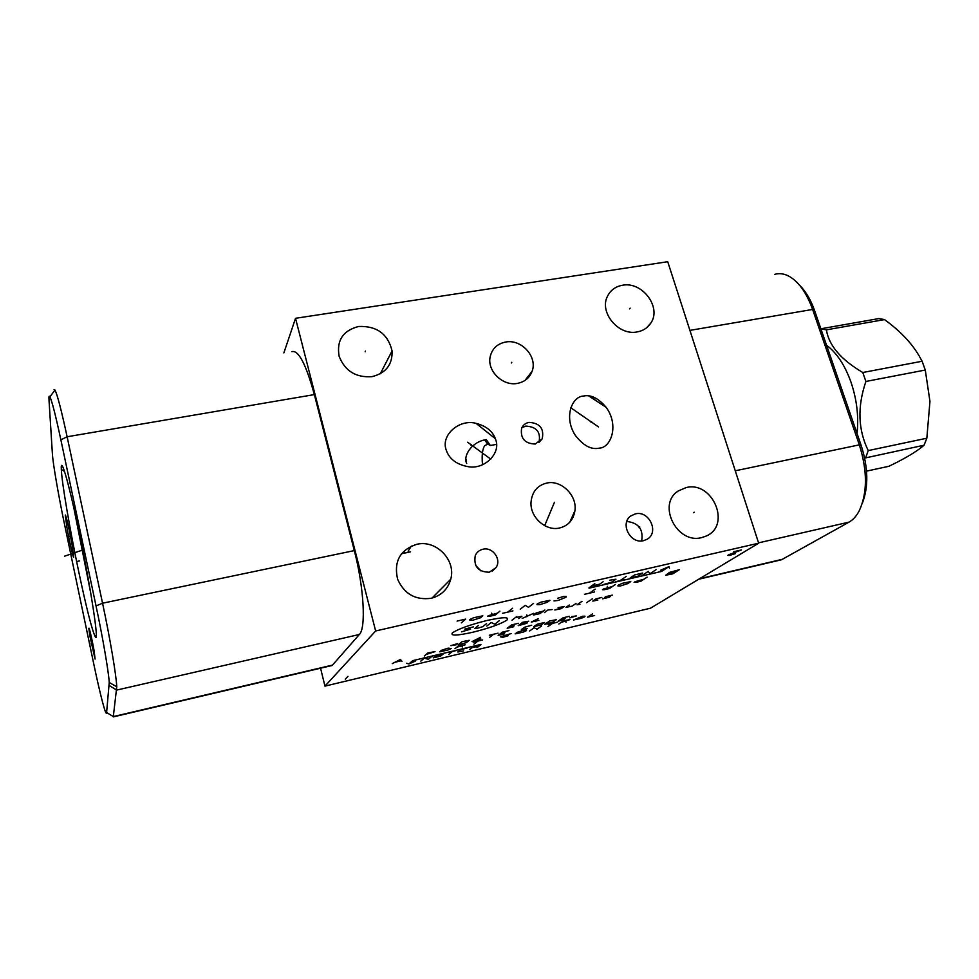 <?xml version="1.0" encoding="UTF-8"?>
<svg xmlns="http://www.w3.org/2000/svg" width="979" height="979" viewBox="0 0 979 979"><rect width="100%" height="100%" fill="white"/><g stroke="black" fill="none" stroke-linecap="round" stroke-linejoin="round"><path stroke-width="1.47" d="M320.561 668.216L324.967 686.12L650.484 608.204L758.664 543.21L667.727 261.711L295.523 318.297L375.642 630.978L758.664 543.21M622.534 285.244C642.334 281.193 661.988 307.565 650.717 323.241C647.584 327.941 643.068 330.841 637.182 331.918C618.459 336.005 598.769 312.105 607.58 296.062C610.639 290.078 615.632 286.468 622.534 285.244M358.669 326.472C376.793 325.799 387.929 333.937 392.077 350.91C392.567 364.592 385.897 373.17 372.057 376.634C355.952 377.821 344.975 371.041 339.126 356.295C336.409 340.496 342.919 330.559 358.669 326.472M416.773 544.312C436.144 539.466 456.287 560.159 450.744 579.25C447.856 589.248 441.333 595.587 431.164 598.291C415.439 600.36 404.254 593.996 397.609 579.201C393.631 561.493 400.007 549.855 416.773 544.312M686.059 487.591C712.663 480.579 731.594 525.368 706.263 536.027L701.747 537.581C676.966 544.52 656.799 504.332 678.153 491.017L686.059 487.591M528.954 422.377C539.857 423.038 544.275 428.521 542.207 438.825L535.256 444.038C524.83 443.646 520.265 438.433 521.587 428.398C522.957 425.143 525.417 423.136 528.954 422.377M482.928 549.243C492.743 546.625 501.909 559.658 495.9 567.722L489.292 572.213C478.217 572.005 473.53 566.474 475.243 555.619C476.749 552.242 479.306 550.112 482.928 549.243M635.383 513.877C649.248 510.157 659.577 532.711 646.96 539.331L643.533 540.665C630.329 544.336 619.609 523.41 630.819 515.945L635.383 513.877M599.221 448.137C591.181 449.961 583.141 445.58 575.077 435.006C563.39 416.479 572.421 396.299 583.508 396.042C590.912 394.464 598.475 398.233 606.185 407.374C619.315 425.265 611.006 447.905 599.221 448.137M546.625 483.112C560.526 479.526 577.243 494.86 574.954 510.61C573.388 519.971 568.297 525.76 559.67 527.962C546.466 531.487 530.153 517.842 530.985 502.521C531.952 491.947 537.165 485.486 546.625 483.112M505.58 342.05C521.379 338.771 537.814 356.919 532.062 371.347C529.566 377.87 524.744 381.871 517.597 383.352C502.876 386.546 486.771 370.808 490.21 356.613C492.168 348.61 497.295 343.764 505.58 342.05M446.02 449.471C440.966 434.762 459.665 418.731 476.075 423.369C486.698 426.134 493.294 431.702 495.827 440.048C500.869 453.693 484.091 469.834 468.195 466.677C456.324 464.487 448.933 458.759 446.02 449.471M521.868 427.737L525.809 426.085C536.639 426.734 541.032 432.18 538.964 442.422L538.903 442.569M475.708 565.47L480.946 570.928M626.805 521.477C638.553 522.798 643.509 529.284 641.673 540.934M90.778 593.372L73.841 507.966M404.535 552.229L402.43 552.682M408.108 551.226L411.327 546.086M466.677 463.41C462.859 456.006 471.486 441.823 486.294 439.583L490.32 445.494L496.549 444.38M466.273 461.562L466.077 459.298M490.32 445.494L487.872 444.197L484.801 445.543C482.402 448.994 481.644 455.382 482.5 464.707M590.937 396.336L595.66 400.448M862.291 503.402C868.618 487.04 868.263 467.766 861.226 445.592L814.65 310.771C810.796 299.819 805.79 291.326 799.635 285.305M776.102 561.04L782.331 559.303L849.013 522.137C853.015 519.886 856.405 516.166 859.158 510.977C867.455 493.086 867.516 471.046 859.354 444.858L812.619 309.45C806.476 292.488 798.423 281.316 788.45 275.956C783.628 273.557 779.003 273.043 774.56 274.414M324.967 686.12L375.642 630.978M283.873 352.917L295.523 318.297M291.877 351.645C298.497 349.846 305.999 364.164 314.357 394.598L354.312 550.59C363.943 587.363 366.146 628.163 359.366 634.478L332.493 665.096L329.788 666.038M54.065 389.618L54.983 390.021C57.357 394.696 61.396 410.274 67.123 436.769L102.55 603.211C109.942 637.757 116.354 675.718 116.758 686.756L113.319 716.579L111.985 715.771M96.04 605.928C102.771 637.549 108.718 672.267 109.232 682.485L106.613 712.541C106.234 717.827 100.127 694.503 93.898 664.594L64.651 524.94C58.691 496.598 52.939 463.508 52.413 454.183L49.023 400.301C48.791 396.519 49.097 395.357 49.929 396.838C52.022 401.243 55.668 415.573 60.869 439.828L96.04 605.928L102.55 603.211L354.312 550.59M66.927 527.497L65.275 515.162C65.569 513.155 69.68 531.107 72.116 545.058L73.731 557.137C73.413 559.082 69.338 541.277 66.927 527.497M78.822 572.152C70.011 530.398 61.799 482.623 61.322 469.455C60.478 454.66 68.334 481.044 78.283 528.256C90.545 585.797 99.674 645.528 95.22 636.68C91.989 629.986 86.531 608.473 78.822 572.152M89.958 636.326L88.881 628.91C88.538 624.394 92.185 639.703 94.168 651.17L95.073 659.063L89.958 636.326M826.57 345.257C836.69 352.77 844.84 365.069 850.996 382.165C856.845 399.542 858.852 416.65 857.041 433.477M820.904 328.871L826.423 329.85C828.748 345.33 840.863 359.562 862.78 372.509L865.913 381.455C857.237 406.701 858.02 429.744 868.238 450.585L926.832 438.213L924.066 445.212C916.931 451.441 905.208 458.466 888.883 466.285L866.55 471.119M821.161 328.736L878.971 318.554L884.49 319.595C899.64 330.547 911.033 342.381 918.681 355.108L922.108 361.251L925.277 370.038L929.952 401.402L926.832 438.213M864.677 458.086L924.066 445.212M865.693 457.634L868.238 450.585M862.78 372.509L922.108 361.251M865.913 381.455L925.277 370.038M826.423 329.85L884.49 319.595M487.248 620.417C469.969 624.737 458.356 628.897 452.408 632.875C450.144 635.946 456.899 635.75 472.661 632.287C489.157 628.175 500.563 624.125 506.877 620.135C509.924 616.868 503.39 616.966 487.248 620.417M473.359 626.89L464.817 629.069L470.593 629.167L461.525 631.834M486.551 623.623L482.769 626.682L476.357 628.542L474.644 628.579L478.364 625.532M486.759 626.095L491.225 622.534L494.823 624.21L499.363 620.625M511.993 620.197L516.692 616.586M518.809 618.593L521.868 616.28L515.333 617.627M522.223 618.385L533.616 613.343M526.788 614.947L526.751 616.733M543.455 611.055L536.296 612.903L533.494 614.983L539.906 613.649L544.887 610.003M552.144 609.55L547.971 609.99L544.397 612.609M562.986 607.372L554.824 609.99L561.151 608.681L564.1 606.576L558.103 607.629M569.313 605.01L565.96 607.384L572.238 606.087L576.007 603.443M581.991 601.326L577.035 604.789L579.96 604.276M586.568 602.734L590.435 600.066M591.597 599.27L592.356 598.903L591.597 599.27M601.816 597.41L595.93 598.964L592.797 601.094L597.888 600.078M602.636 598.793L609.171 597.263L610.37 596.456L604.618 597.459L605.817 596.652L612.377 595.11M518.368 623.305L511.687 624.871L507.183 628.273L513.804 626.719M514.183 625.3L509.753 626.34M520.485 623.978L528.77 621.188L522.798 622.252L518.197 625.679L526.531 623.39L527.522 622.656L524.891 622.938M535.317 621.641L537.691 619.927M538.254 618.618L531.242 622.106L538.878 620.307M457.585 643.631L450.915 645.638L456.104 644.831M458.123 644.892L466.383 642.616L469.247 640.327L462.051 641.698L458.123 644.892M480.775 639.52L480.518 637.329L472.037 641.588M474.656 640.339L480.493 638.944M489.476 637.451L493.71 634.208M489.316 635.249L498.078 633.18M508.994 630.598L502.447 632.14L498.152 635.395L504.626 633.866M504.944 632.52L500.599 633.548M531.707 625.226L524.585 627.233L521.366 629.583L527.13 628.53M533.812 626.633L541.252 624.871L544.605 622.497L537.116 624.259L533.812 626.633M544.813 624.333L552.878 622.106L556.305 619.719L549.549 621.004L544.813 624.333M569.35 616.317L563.011 617.822L558.152 621.175L564.442 619.683M565.128 618.263L560.918 619.266M569.79 617.896L576.313 615.938L571.675 616.611M347.961 676.367L345.257 679.157M733.76 551.715L741.482 549.941L728.963 554.64L727.776 555.374L729.465 555.436L735.437 553.6M672.867 573.804L679.365 569.68L669.538 572.397L665.708 575.248L672.867 573.804M675.559 572.103L668.804 573.67M643.998 579.189L635.126 581.685L634.111 582.358L636.032 582.358L640.927 581.22L647.119 577.133M622.314 583.313L618.336 585.136L617.847 585.907L620.319 585.993L627.723 583.619L630.757 581.587L622.314 583.313M612.364 586.519L603.407 589.04L602.452 589.701L604.471 589.676L609.44 588.526L615.326 584.487M607.384 587.669L607.298 586.348M594.51 591.989L584.487 594.314M589.505 593.139L595.195 589.138M554.004 600.935L558.214 600.408L565.997 597.251L566.339 596.505L563.598 596.456L557.553 598.304M541.032 602.122L537.238 603.921L536.981 604.655L539.821 604.667L547.273 602.269L549.904 600.298L541.032 602.122M533.579 603.394L528.489 607.298L525.221 605.328L520.216 609.219M512.947 610.908L502.508 613.319M507.734 612.108L512.604 608.24M497.54 613.111L488.313 615.705L487.542 616.342L489.928 616.244L495.178 615.02L499.926 611.177M492.253 614.335L491.421 613.148M473.567 617.737L469.932 619.511L469.883 620.209L473.028 620.16L480.518 617.749L482.806 615.828L473.567 617.737M461.317 622.877L465.71 619.095L457.071 621.09M589.04 588.159L661.571 571.43L668.938 566.621L669.44 568.187M660.433 570.267L668.938 566.621M656.334 569.509L649.885 573.78L648.269 571.369L641.906 575.615M642.726 573.045L634.625 574.906L630.158 577.928L638.21 576.08L642.726 573.045M626.205 576.435L620.05 580.657M624.675 579.592L615.424 581.722M603.798 584.402L611.642 582.199L615.962 579.201L609.782 580.217M603.101 581.746L597.178 585.931M588.979 587.828L594.816 583.655M599.699 584.157L591.463 586.054M402.002 661.314L400.411 659.479L392.224 663.64M395.259 662.183L401.145 660.788M426.085 654.486L435.043 651.622L427.872 652.956L424.323 656.003M447.978 650.019L451.148 648.539L448.223 648.122L441.505 650.276L439.657 651.818L447.978 650.019M456.887 647.168L465.172 644.843L458.808 645.614L454.978 648.71M461.66 646.042L462.565 646.911M473.163 642.212L482.671 639.948M477.923 641.086L473.909 644.206M511.148 633.56L500.367 636.839L502.912 637.317L508.26 635.689M523.067 632.165L526.396 630.66L526.592 630.072L523.998 630.146L517.304 632.275L515.113 633.878L523.067 632.165M541.583 625.973L536.994 629.203L534.204 627.723L529.676 630.953M548.032 624.443L557.198 622.265M552.621 623.354L547.934 626.609M561.187 622.387L570.059 619.572L563.586 620.747L558.801 624.015M565.715 621.31L566.021 622.301M581.196 618.336L584.647 616.819L585.001 616.207L582.652 616.232L573.535 619.988L581.196 618.336M592.552 613.87L587.522 617.186L594.632 615.497M480.713 644.451L412.648 660.678L408.904 663.958L406.566 663.236M415.243 661.168L408.904 663.958M431.874 656.358L428.374 659.308L424.262 658.182L420.823 661.106M433.183 657.864L440.697 656.065L443.279 653.948L435.716 655.746L433.183 657.864M448.737 654.437L452.433 651.463M448.113 652.491L456.728 650.435M467.436 647.89L460.473 649.848L457.78 651.99L463.605 650.888M469.602 649.456L473.481 646.446M480.922 644.671L476.969 647.694M471.805 647.743L479.22 645.969M629.521 308.85L630.133 308.14M365.167 351.804L365.497 351.094M693.524 512.727L694.221 512.225M639.128 527.485L639.776 526.996M591.035 422.279L591.622 421.668M598.561 426.979L570.818 407.778M554.457 502.276L544.667 525.662M511.307 362.976L511.809 362.279M470.838 445.041L471.303 444.429M467.644 442.227L490.785 459.139M79.556 551.214L77.574 551.605L79.556 551.214M64.614 556.17L82.738 549.99M70.402 535.99L68.579 536.345M79.654 560.906L77.72 561.297M92.724 643.521L91.12 643.876M814.65 310.771L812.619 309.45L689.914 330.376M861.226 445.592L859.354 444.858L735.266 470.789M849.013 522.137L758.541 542.856M782.331 559.303L699.508 578.748M109.256 685.557L116.721 690.073L359.366 634.478M106.613 712.541L113.319 716.579L332.493 665.096M60.869 439.828L67.123 436.769L314.357 394.598M646.556 327.83L650.717 323.241M380.268 373.794L392.077 350.91M432.033 598.071L450.744 579.25M676.856 492.021L678.153 491.017M542.207 438.825L538.964 442.422M495.9 567.722L492.29 571.063M606.185 407.374L588.807 395.932M574.954 510.61L569.79 522.199M532.062 371.347L525.013 380.415M476.075 423.369L495.411 438.763M487.872 444.197L484.568 439.95M573.045 517.353L571.834 517.61M410.58 551.826L401.561 553.735M698.737 579.213L781.315 559.817M109.232 682.485L116.758 686.756M64.516 471.425L61.322 469.455M96.285 635.151L95.22 636.68M332.089 665.5L113.258 716.909M49.929 396.838L54.983 390.021"/></g></svg>
